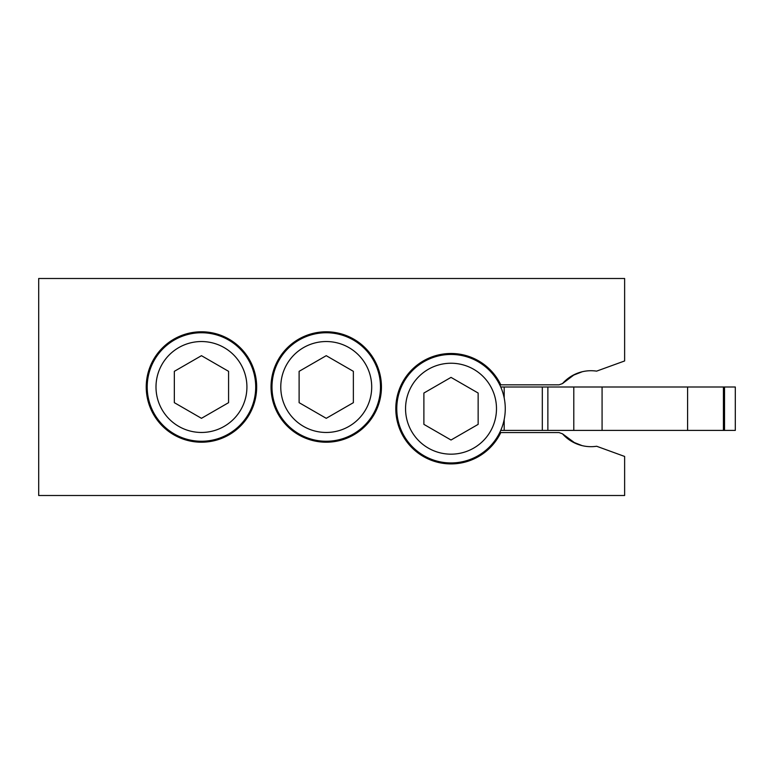 <?xml version="1.0" encoding="UTF-8"?>
<svg xmlns="http://www.w3.org/2000/svg" width="774" height="774" viewBox="0 0 774 774"><rect width="100%" height="100%" fill="white"/><g stroke="black" fill="none" stroke-linecap="round" stroke-linejoin="round"><path stroke-width="1.16" d="M423.891 424.365L451.019 440.019L478.148 424.365L478.148 393.037L451.019 377.383L423.891 393.037L423.891 424.365M429.222 448.601A45.463 45.463 0 0 1 411.12 386.903A45.463 45.463 0 0 1 472.817 368.801A45.463 45.463 0 0 1 490.919 430.499A45.463 45.463 0 0 1 429.222 448.601M425.013 456.312A54.257 54.257 0 0 1 403.409 382.695A54.257 54.257 0 0 1 477.026 361.09A54.257 54.257 0 0 1 498.63 434.707A54.257 54.257 0 0 1 425.013 456.312M353.37 371.336L326.241 355.682L299.112 371.336L299.112 402.664L326.241 418.318L353.37 402.664L353.37 371.336M348.039 347.1A45.463 45.463 0 0 1 366.141 408.798A45.463 45.463 0 0 1 304.443 426.9A45.463 45.463 0 0 1 286.341 365.202A45.463 45.463 0 0 1 348.039 347.1M352.247 339.389A54.257 54.257 0 0 1 373.852 413.006A54.257 54.257 0 0 1 300.225 434.611A54.257 54.257 0 0 1 278.63 360.994A54.257 54.257 0 0 1 352.247 339.389M500.739 387L687.593 387L687.593 430.402L735.3 430.402L735.3 387L724.532 387L724.532 430.402M542.313 387L542.313 430.402L687.593 430.402M723.419 430.402L723.419 387L724.532 387M723.419 387L687.593 387M542.313 430.402L504.193 430.402L504.193 419.46M500.739 430.402L504.193 430.402M504.193 397.942L504.193 387M228.582 371.336L201.463 355.682L174.334 371.336L174.334 402.664L201.463 418.318L228.582 402.664L228.582 371.336M223.251 347.1A45.463 45.463 0 0 1 241.353 408.798A45.463 45.463 0 0 1 179.665 426.9A45.463 45.463 0 0 1 161.563 365.202A45.463 45.463 0 0 1 223.251 347.1M227.469 339.389A54.257 54.257 0 0 1 249.073 413.006A54.257 54.257 0 0 1 175.446 434.611A54.257 54.257 0 0 1 153.842 360.994A54.257 54.257 0 0 1 227.469 339.389M596.59 371.143L624.628 360.955L624.628 278.495L38.7 278.495L38.7 495.505L624.628 495.505L624.628 456.447L596.638 446.259A37.974 37.974 0 0 1 562.524 433.837L575.353 443.308M249.905 413.471A55.206 55.206 0 0 0 200.156 331.804A55.206 55.206 0 0 0 174.992 435.452A55.206 55.206 0 0 0 249.905 413.471M572.296 375.642L582.28 371.733M562.572 383.517L574.579 374.452M499.743 384.833L500.797 384.833A55.206 55.206 0 0 0 402.567 382.23A55.206 55.206 0 0 0 424.549 457.153A55.206 55.206 0 0 0 500.797 432.569L499.743 432.569M596.638 371.143A37.974 37.974 0 0 0 562.524 383.565L559.041 384.833L500.797 384.833M572.238 441.722L582.125 445.631M500.797 432.569L559.041 432.569L562.524 433.837M374.684 413.471A55.206 55.206 0 0 0 354.782 339.747A55.206 55.206 0 0 0 277.789 360.529A55.206 55.206 0 0 0 299.77 435.452A55.206 55.206 0 0 0 374.684 413.471M573.795 430.402L573.795 387M602.075 430.402L602.075 387M547.866 387L547.866 430.402"/></g></svg>
